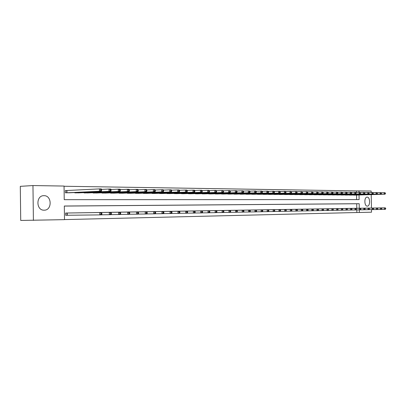 <?xml version="1.0" encoding="UTF-8"?>
<svg xmlns="http://www.w3.org/2000/svg" width="406" height="406" viewBox="0 0 406 406"><rect width="100%" height="100%" fill="white"/><g stroke="black" fill="none" stroke-linecap="round" stroke-linejoin="round"><path stroke-width="0.61" d="M367.318 206.121L367.288 206.121C364.167 206.324 364.03 196.885 367.161 197.123L367.161 197.123C370.272 196.93 370.434 206.294 367.318 206.121M44.168 210.186L44.036 210.186C35.931 210.47 35.875 195.266 43.98 195.677L43.98 195.677C52.054 195.382 52.252 210.409 44.168 210.186M359.269 208.248L359.188 203.705L64.315 206.025L64.498 219.646L20.726 220.443L20.3 186.339L32.962 185.557L64.057 186.06L64.234 199.671L359.117 199.605L359.036 194.987M356.509 192.444L356.483 190.911L64.057 186.252M356.483 190.911L371.155 191.023L371.185 192.551M356.63 199.605L356.554 195.058M66.584 190.556L65.341 190.546L65.371 192.794L69.939 192.759M74.826 192.53L74.831 192.87L79.297 192.835M84.072 192.617L84.078 192.941L88.442 192.911M93.116 192.698L93.121 193.017L97.389 192.987M101.957 192.784L101.962 193.089L106.133 193.058M110.605 192.86L110.61 193.16L114.695 193.129M119.07 192.941L119.07 193.226L123.069 193.2M127.347 193.017L127.352 193.292L131.265 193.266M135.457 193.094L135.457 193.357L139.288 193.332M143.394 193.165L143.394 193.423L147.145 193.398M151.164 193.236L154.843 193.464M158.782 193.307L162.38 193.525M166.237 193.373L169.769 193.586M173.55 193.439L177.011 193.647M180.716 193.505L184.106 193.703M187.739 193.566L191.064 193.763M194.626 193.626L197.884 193.819M201.381 193.687L204.578 193.875M208.004 193.748L211.145 193.926M214.505 193.804L217.586 193.982M220.884 193.86L223.904 194.032M227.142 193.916L230.111 194.083M233.288 193.972L236.201 194.134M239.322 194.022L242.179 194.185M245.244 194.078L248.051 194.23M251.06 194.129L253.821 194.281M256.775 194.18L259.485 194.327M262.393 194.225L265.052 194.372M267.909 194.276L270.523 194.418M273.329 194.322L275.897 194.459M278.653 194.367L281.18 194.504M283.89 194.413L286.377 194.545M289.042 194.459L291.483 194.591M294.106 194.504L296.507 194.631M299.085 194.545L301.445 194.672M303.982 194.591L306.307 194.707M308.799 194.631L311.087 194.748M313.539 194.672L315.787 194.789M318.202 194.713L320.415 194.824M322.79 194.753L324.973 194.865M327.307 194.789L329.454 194.9M331.753 194.829L333.864 194.936M336.132 194.865L338.213 194.971M340.441 194.905L342.486 195.007M344.684 194.941L346.704 195.042M348.866 194.976L350.85 195.073M352.981 195.012L354.935 195.108M64.493 219.595L356.859 212.521L356.813 209.902M356.783 208.283L356.707 203.756L64.315 206.075M70.208 212.967L65.64 213.038L65.67 215.292L66.914 215.266M75.1 212.891L79.561 212.81M84.346 212.744L88.711 212.663M93.385 212.592L97.653 212.516M102.226 212.45L106.402 212.374M110.874 212.308L114.959 212.231M119.334 212.171L123.333 212.099M127.616 212.033L131.529 211.962M135.721 211.902L139.552 211.83M143.658 211.77L147.408 211.704M151.433 211.643L155.102 211.577M159.045 211.521L162.644 211.455M166.501 211.399L170.028 211.333M173.814 211.277L177.27 211.216M180.975 211.161L184.365 211.1M187.998 211.044L191.322 210.988M194.885 210.932L198.143 210.876M201.64 210.821L204.832 210.765M208.263 210.714L211.399 210.658M214.764 210.607L217.839 210.552M221.138 210.506L224.158 210.45M227.401 210.399L230.364 210.349M233.541 210.303L236.449 210.247M239.576 210.201L242.433 210.151M245.498 210.105L248.305 210.054M251.314 210.009L254.07 209.963M257.028 209.917L259.733 209.866M262.641 209.826L265.301 209.775M268.158 209.735L270.766 209.689M273.573 209.648L276.141 209.603M278.902 209.557L281.429 209.516M284.139 209.476L286.621 209.43M289.285 209.389L291.726 209.344M294.35 209.308L296.75 209.263M299.329 209.227L301.688 209.181M304.221 209.146L306.545 209.105M309.042 209.065L311.326 209.024M313.777 208.988L316.025 208.948M318.441 208.912L320.654 208.872M323.029 208.836L325.206 208.801M327.546 208.765L329.687 208.725M331.991 208.689L334.097 208.654M336.366 208.618L338.442 208.582M340.675 208.547L342.72 208.511M344.917 208.481L346.932 208.445M349.099 208.41L351.078 208.374M353.21 208.344L355.164 208.308M33.404 220.402L32.962 185.557M371.221 194.621L371.454 208.06M371.485 209.628L371.531 212.196L359.34 212.49L359.295 209.866M356.859 212.521L359.34 212.49M358.99 192.363L358.965 190.825M356.707 203.756L359.188 203.705M101.891 214.15L101.876 213.206L101.109 213.216L101.119 214.165L101.891 214.15L101.723 214.855L99.8 214.891L99.769 212.531L101.693 212.495L68.974 212.983M65.67 215.281L99.8 214.891L101.119 214.165M66.883 213.018L99.769 212.531L101.109 213.216M101.693 212.495L101.876 213.206M68.705 192.82L101.398 191.282L99.48 191.262L99.445 188.902L65.346 190.592M100.784 189.582L99.445 188.902L101.368 188.927L101.556 189.587L100.784 189.582L100.8 190.526L101.566 190.531L101.556 189.587M100.8 190.526L99.48 191.262L66.614 192.804M101.566 190.531L101.398 191.282M111.381 213.972L111.371 213.038L110.62 213.054L110.63 213.987L111.381 213.972L111.198 214.672L109.321 214.708L109.29 212.374L111.168 212.343L78.358 212.83M101.739 214.794L109.321 214.708L110.63 213.987M76.313 212.866L109.29 212.374L110.62 213.054M111.168 212.343L111.371 213.038M120.648 213.805L120.638 212.881L119.902 212.891L119.917 213.815L120.648 213.805L120.45 214.495L118.618 214.53L118.588 212.221L120.42 212.191L87.529 212.683M111.214 214.612L118.618 214.53L119.917 213.815M85.534 212.714L118.588 212.221L119.902 212.891M120.42 212.191L120.638 212.881M129.702 213.637L129.687 212.724L128.971 212.734L128.986 213.647L129.702 213.637L129.489 214.317L127.697 214.353L127.667 212.074L129.458 212.044L96.501 212.536M120.47 214.439L127.697 214.353L128.986 213.647M94.547 212.566L127.667 212.074L128.971 212.734M129.458 212.044L129.687 212.724M78.089 192.896L110.879 191.378L109.001 191.363L108.97 189.029L101.5 189.399M110.295 189.698L108.97 189.029L110.848 189.054L111.046 189.709L110.295 189.698L110.31 190.632L111.061 190.642L111.046 189.709M110.31 190.632L109.001 191.363L76.049 192.88M111.061 190.642L110.879 191.378M87.265 192.972L120.13 191.475L118.298 191.459L118.268 189.15L110.985 189.506M119.582 189.815L118.268 189.15L120.1 189.176L120.313 189.825L119.582 189.815L119.592 190.739L120.328 190.744L120.313 189.825M119.592 190.739L118.298 191.459L85.265 192.951M120.328 190.744L120.13 191.475M96.237 193.043L129.169 191.571L127.377 191.551L127.347 189.272L120.247 189.612M128.651 189.927L127.347 189.272L129.138 189.297L129.367 189.937L128.651 189.927L128.661 190.84L129.377 190.845L129.367 189.937M128.661 190.84L127.377 191.551L94.283 193.028M129.377 190.845L129.169 191.571M138.542 213.47L138.527 212.571L137.827 212.582L137.842 213.485L138.542 213.47L138.319 214.145L136.568 214.18L136.538 211.927L138.284 211.896L105.271 212.394M129.504 214.261L136.568 214.18L137.842 213.485M103.363 212.424L136.538 211.927L137.827 212.582M138.284 211.896L138.527 212.571M105.007 193.114L137.999 191.662L136.249 191.642L136.218 189.389L129.286 189.719M137.507 190.038L136.218 189.389L137.969 189.414L138.207 190.044L137.507 190.038L137.522 190.937L138.223 190.947L138.207 190.044M137.522 190.937L136.249 191.642L103.099 193.099M138.223 190.947L137.999 191.662M147.18 213.312L147.17 212.419L146.485 212.434L146.5 213.323L147.18 213.312L146.947 213.977L145.236 214.013L145.206 211.785L146.911 211.754L113.853 212.252M138.334 214.094L145.236 214.013L146.5 213.323M111.985 212.282L145.206 211.785L146.485 212.434M146.911 211.754L147.17 212.419M113.589 193.18L146.627 191.749L144.917 191.733L144.886 189.506L138.121 189.82M146.165 190.145L144.886 189.506L146.596 189.526L146.85 190.155L146.165 190.145L146.18 191.038L146.86 191.043L146.85 190.155M146.18 191.038L144.917 191.733L111.721 193.165M146.86 191.043L146.627 191.749M155.625 213.155L155.615 212.277L154.945 212.287L154.96 213.17L155.625 213.155L155.376 213.815L153.707 213.85L153.676 211.643L155.346 211.617L122.252 212.115M146.962 213.932L153.707 213.85L154.96 213.17M120.425 212.145L153.676 211.643L154.945 212.287M155.346 211.617L155.615 212.277M121.988 193.251L155.062 191.835L153.387 191.82L153.356 189.617L146.754 189.922M154.625 190.252L153.356 189.617L155.031 189.643L155.295 190.257L154.625 190.252L154.64 191.13L155.31 191.14L155.295 190.257M154.64 191.13L153.387 191.82L120.161 193.236M155.31 191.14L155.062 191.835M163.882 213.003L163.872 212.135L163.217 212.145L163.227 213.018L163.882 213.003L163.623 213.657L161.989 213.688L161.958 211.511L163.593 211.48L130.473 211.978M155.396 213.769L161.989 213.688L163.227 213.018M128.682 212.008L161.958 211.511L163.217 212.145M163.593 211.48L163.872 212.135M130.209 193.317L163.308 191.921L161.669 191.906L161.639 189.729L155.194 190.018M162.897 190.353L161.639 189.729L163.273 189.749L163.552 190.363L162.897 190.353L162.913 191.226L163.567 191.231L163.552 190.363M162.913 191.226L161.669 191.906L128.418 193.302M163.567 191.231L163.308 191.921M171.956 212.856L171.941 211.993L171.302 212.003L171.317 212.866L171.956 212.856L171.687 213.5L170.089 213.531L170.058 211.379L171.657 211.348L138.517 211.851M163.643 213.612L170.089 213.531L171.317 212.866M136.766 211.876L170.058 211.379L171.302 212.003M171.657 211.348L171.941 211.993M138.253 193.383L171.373 192.008L169.774 191.987L169.738 189.835L163.44 190.115M170.987 190.455L169.738 189.835L171.337 189.856L171.626 190.465L170.987 190.455L171.002 191.317L171.642 191.322L171.626 190.465M171.002 191.317L169.774 191.987L136.502 193.368M171.642 191.322L171.373 192.008M179.853 212.708L179.843 211.856L179.213 211.866L179.229 212.719L179.853 212.708L179.574 213.348L178.011 213.378L177.98 211.247L179.543 211.221L146.393 211.719M171.702 213.454L178.011 213.378L179.229 212.719M144.678 211.749L177.98 211.247L179.213 211.866M179.543 211.221L179.843 211.856M146.135 193.444L179.259 192.089L177.696 192.074L177.666 189.942L171.51 190.211M178.899 190.556L177.666 189.942L179.229 189.962L179.528 190.561L178.899 190.556L178.914 191.404L179.538 191.414L179.528 190.561M178.914 191.404L177.696 192.074L144.419 193.429M179.538 191.414L179.259 192.089M187.582 212.566L187.567 211.724L186.958 211.734L186.968 212.577L187.582 212.566L187.288 213.201L185.76 213.226L185.73 211.12L187.257 211.095L154.113 211.592M179.594 213.302L185.76 213.226L186.968 212.577M152.428 211.622L185.73 211.12L186.958 211.734M187.257 211.095L187.567 211.724M153.849 193.505L186.978 192.165L185.446 192.15L185.415 190.044L179.396 190.302M186.643 190.653L185.415 190.044L186.948 190.064L187.252 190.658L186.643 190.653L186.653 191.495L187.267 191.5L187.252 190.658M186.653 191.495L185.446 192.15L152.169 193.495M187.267 191.5L186.978 192.165M195.144 212.424L195.129 211.592L194.53 211.602L194.545 212.439L195.144 212.424L194.844 213.054L193.347 213.079L193.312 210.993L194.814 210.973L161.669 211.47M187.308 213.155L193.347 213.079L194.545 212.439M160.025 211.496L193.312 210.993L194.53 211.602M194.814 210.973L195.129 211.592M161.41 193.566L194.53 192.246L193.033 192.231L193.002 190.145L187.115 190.399M194.215 190.744L193.002 190.145L194.499 190.165L194.814 190.754L194.215 190.744L194.23 191.581L194.829 191.586L194.814 190.754M194.23 191.581L193.033 192.231L159.761 193.555M194.829 191.586L194.53 192.246M202.543 212.287L202.533 211.465L201.944 211.475L201.96 212.302L202.543 212.287L202.234 212.906L200.772 212.937L200.737 210.871L202.203 210.851L169.079 211.348M194.865 213.008L200.772 212.937L201.96 212.302M167.46 211.374L200.737 210.871L201.944 211.475M202.203 210.851L202.533 211.465M168.815 193.626L201.924 192.322L200.457 192.307L200.427 190.247L194.672 190.485M201.635 190.835L200.427 190.247L201.894 190.262L202.218 190.845L201.635 190.835L201.645 191.662L202.234 191.668L202.218 190.845M201.645 191.662L200.457 192.307L167.201 193.616M202.234 191.668L201.924 192.322M209.79 212.155L209.78 211.338L209.202 211.348L209.217 212.165L209.79 212.155L209.476 212.769L208.039 212.795L208.009 210.755L209.445 210.729L176.336 211.232M202.254 212.871L208.039 212.795L209.217 212.165M174.753 211.257L208.009 210.755L209.202 211.348M209.445 210.729L209.78 211.338M176.077 193.687L209.166 192.398L207.73 192.383L207.699 190.343L202.066 190.576M208.892 190.927L207.699 190.343L209.131 190.358L209.466 190.937L208.892 190.927L208.907 191.744L209.481 191.749L209.466 190.937M208.907 191.744L207.73 192.383L174.494 193.672M209.481 191.749L209.166 192.398M216.885 212.023L216.875 211.216L216.312 211.227L216.327 212.033L216.885 212.023L216.565 212.632L215.16 212.658L215.124 210.638L216.53 210.612L183.451 211.115M209.496 212.729L215.16 212.658L216.327 212.033M181.898 211.14L215.124 210.638L216.312 211.227M216.53 210.612L216.875 211.216M183.192 193.743L216.256 192.469L214.85 192.454L214.815 190.434L209.308 190.663M216.002 191.018L214.815 190.434L216.225 190.455L216.565 191.023L216.002 191.018L216.017 191.825L216.576 191.83L216.565 191.023M216.017 191.825L214.85 192.454L181.639 193.733M216.576 191.83L216.256 192.469M223.838 211.896L223.828 211.095L223.275 211.105L223.29 211.907L223.838 211.896L223.508 212.495L222.128 212.526L222.097 210.521L223.478 210.501L190.424 210.998M216.586 212.592L222.128 212.526L223.29 211.907M188.902 211.024L222.097 210.521L223.275 211.105M223.478 210.501L223.828 211.095M190.165 193.799L223.198 192.54L221.823 192.525L221.793 190.531L216.398 190.749M222.965 191.104L221.793 190.531L223.168 190.546L223.518 191.109L222.965 191.104L222.98 191.901L223.528 191.911L223.518 191.109M222.98 191.901L221.823 192.525L188.643 193.789M223.528 191.911L223.198 192.54M230.649 211.77L230.638 210.978L230.095 210.988L230.111 211.78L230.649 211.77L230.309 212.363L228.959 212.389L228.928 210.409L230.278 210.389L197.265 210.887M223.528 212.46L228.959 212.389L230.111 211.78M195.773 210.912L228.928 210.409L230.095 210.988M230.278 210.389L230.638 210.978M197.006 193.855L230.004 192.611L228.654 192.596L228.624 190.617L223.346 190.83M229.791 191.19L228.624 190.617L229.974 190.637L230.329 191.196L229.791 191.19L229.801 191.982L230.344 191.987L230.329 191.196M229.801 191.982L228.654 192.596L195.514 193.845M230.344 191.987L230.004 192.611M237.322 211.648L237.312 210.861L236.779 210.871L236.794 211.658L237.322 211.648L236.977 212.236L235.653 212.262L235.622 210.303L236.947 210.278L203.969 210.78M230.329 212.328L235.653 212.262L236.794 211.658M202.508 210.805L235.622 210.303L236.779 210.871M236.947 210.278L237.312 210.861M203.716 193.911L236.673 192.683L235.348 192.667L235.318 190.708L230.151 190.911M236.475 191.272L235.318 190.708L236.642 190.724L237.002 191.277L236.475 191.272L236.49 192.053L237.018 192.063L237.002 191.277M236.49 192.053L235.348 192.667L202.254 193.895M237.018 192.063L236.673 192.683M243.864 211.526L243.854 210.75L243.331 210.76L243.346 211.536L243.864 211.526L243.514 212.11L242.215 212.135L242.184 210.196L243.483 210.171L210.552 210.673M236.997 212.201L242.215 212.135L243.346 211.536M209.115 210.694L242.184 210.196L243.331 210.76M243.483 210.171L243.854 210.75M210.298 193.961L243.209 192.748L241.91 192.733L241.88 190.795L236.82 190.993M243.027 191.353L241.88 190.795L243.179 190.815L243.544 191.358L243.027 191.353L243.042 192.129L243.559 192.134L243.544 191.358M243.042 192.129L241.91 192.733L208.862 193.951M243.559 192.134L243.209 192.748M250.274 211.409L250.263 210.638L249.756 210.648L249.766 211.414L250.274 211.409L249.918 211.988L248.645 212.008L248.614 210.09L249.888 210.069L217.007 210.567M243.534 212.074L248.645 212.008L249.766 211.414M215.601 210.587L248.614 210.09L249.756 210.648M249.888 210.069L250.263 210.638M216.753 194.012L249.614 192.814L248.345 192.799L248.315 190.881L243.351 191.074M249.451 191.434L248.315 190.881L249.583 190.896L249.959 191.439L249.451 191.434L249.462 192.2L249.974 192.205L249.959 191.439M249.462 192.2L248.345 192.799L215.347 194.002M249.974 192.205L249.614 192.814M256.562 211.293L256.551 210.531L256.054 210.536L256.064 211.298L256.562 211.293L256.196 211.866L254.953 211.886L254.922 209.983L256.171 209.963L223.341 210.465M249.939 211.952L254.953 211.886L256.064 211.298M221.96 210.486L254.922 209.983L256.054 210.536M256.171 209.963L256.551 210.531M223.092 194.063L255.897 192.88L254.648 192.865L254.618 190.967L249.761 191.15M255.75 191.51L254.618 190.967L255.866 190.982L256.247 191.52L255.75 191.51L255.76 192.271L256.262 192.277L256.247 191.52M255.76 192.271L254.648 192.865L221.706 194.053M256.262 192.277L255.897 192.88M262.728 211.176L262.718 210.425L262.225 210.43L262.24 211.186L262.728 211.176L262.357 211.744L261.134 211.77L261.104 209.882L262.327 209.861L229.563 210.364M256.216 211.83L261.134 211.77L262.24 211.186M228.202 210.384L261.104 209.882L262.225 210.43M262.327 209.861L262.718 210.425M229.309 194.114L262.058 192.941L260.835 192.931L260.804 191.048L256.044 191.231M261.926 191.591L260.804 191.048L262.027 191.064L262.413 191.596L261.926 191.591L261.936 192.342L262.428 192.348L262.413 191.596M261.936 192.342L260.835 192.931L227.954 194.104M262.428 192.348L262.058 192.941M268.777 211.064L268.762 210.318L268.285 210.328L268.295 211.074L268.777 211.064L268.402 211.627L267.204 211.653L267.173 209.785L268.371 209.765L235.668 210.262M262.377 211.714L267.204 211.653L268.295 211.074M234.333 210.283L267.173 209.785L268.285 210.328M268.371 209.765L268.762 210.318M235.414 194.164L268.102 193.007L266.904 192.992L266.874 191.13L262.205 191.302M267.985 191.662L266.874 191.13L268.072 191.145L268.462 191.673L267.985 191.662L267.996 192.414L268.478 192.419L268.462 191.673M267.996 192.414L266.904 192.992L234.084 194.154M268.478 192.419L268.102 193.007M274.71 210.958L274.7 210.217L274.228 210.227L274.238 210.963L274.71 210.958L274.329 211.511L273.152 211.536L273.121 209.689L274.299 209.669L241.656 210.166M268.422 211.597L273.152 211.536L274.238 210.963M240.352 210.186L273.121 209.689L274.228 210.227M274.299 209.669L274.7 210.217M241.408 194.215L274.03 193.068L272.852 193.053L272.822 191.206L268.244 191.378M273.928 191.739L272.822 191.206L273.999 191.221L274.4 191.744L273.928 191.739L273.938 192.48L274.41 192.485L274.4 191.744M273.938 192.48L272.852 193.053L240.098 194.205M274.41 192.485L274.03 193.068M280.531 210.846L280.521 210.115L280.059 210.125L280.069 210.856L280.531 210.846L280.145 211.399L278.993 211.424L278.963 209.592L280.115 209.572L247.543 210.069M274.349 211.48L278.993 211.424L280.069 210.856M246.259 210.09L278.963 209.592L280.059 210.125M280.115 209.572L280.521 210.115M247.295 194.261L279.851 193.129L278.694 193.114L278.663 191.287L274.177 191.449M279.759 191.81L278.663 191.287L279.82 191.302L280.221 191.82L279.759 191.81L279.77 192.545L280.231 192.551L280.221 191.82M279.77 192.545L278.694 193.114L246.011 194.251M280.231 192.551L279.851 193.129M286.245 210.744L286.235 210.019L285.778 210.024L285.794 210.75L286.245 210.744L285.854 211.287L284.723 211.313L284.692 209.496L285.824 209.481L253.324 209.973M280.165 211.369L284.723 211.313L285.794 210.75M252.065 209.993L284.692 209.496L285.778 210.024M285.824 209.481L286.235 210.019M253.075 194.307L285.56 193.185L284.428 193.175L284.398 191.363L279.993 191.52M285.484 191.881L284.398 191.363L285.53 191.378L285.936 191.891L285.484 191.881L285.494 192.606L285.951 192.611L285.936 191.891M285.494 192.606L284.428 193.175L251.816 194.296M285.951 192.611L285.56 193.185M291.853 210.638L291.843 209.922L291.396 209.927L291.406 210.648L291.853 210.638L291.457 211.181L290.346 211.201L290.315 209.405L291.432 209.384L259.003 209.882M285.875 211.262L290.346 211.201L291.406 210.648M257.764 209.902L290.315 209.405L291.396 209.927M291.432 209.384L291.843 209.922M258.754 194.352L291.163 193.246L290.051 193.231L290.021 191.434L285.702 191.591M291.102 191.952L290.021 191.434L291.138 191.449L291.549 191.957L291.102 191.952L291.112 192.672L291.559 192.677L291.549 191.957M291.112 192.672L290.051 193.231L257.516 194.342M291.559 192.677L291.163 193.246M297.359 210.536L297.349 209.826L296.913 209.831L296.923 210.547L297.359 210.536L296.964 211.074L295.867 211.095L295.837 209.313L296.933 209.298L264.58 209.79M291.478 211.156L295.867 211.095L296.923 210.547M263.362 209.811L295.837 209.313L296.913 209.831M296.933 209.298L297.349 209.826M264.336 194.398L296.669 193.302L295.573 193.292L295.548 191.51L291.305 191.662M296.619 192.023L295.548 191.51L296.639 191.525L297.055 192.028L296.619 192.023L296.629 192.733L297.065 192.738L297.055 192.028M296.629 192.733L295.573 193.292L263.118 194.388M297.065 192.738L296.669 193.302M302.764 210.435L302.754 209.729L302.323 209.74L302.338 210.445L302.764 210.435L302.363 210.968L301.293 210.988L301.262 209.227L302.333 209.207L270.061 209.699M296.979 211.049L301.293 210.988L302.338 210.445M268.868 209.719L301.262 209.227L302.323 209.74M302.333 209.207L302.754 209.729M269.817 194.444L302.074 193.357L300.998 193.347L300.968 191.581L296.806 191.728M302.034 192.089L300.968 191.581L302.044 191.596L302.46 192.094L302.034 192.089L302.044 192.794L302.475 192.799L302.46 192.094M302.044 192.794L300.998 193.347L268.62 194.433M302.475 192.799L302.074 193.357M308.073 210.338L308.063 209.638L307.641 209.648L307.652 210.349L308.073 210.338L307.672 210.866L306.616 210.887L306.586 209.141L307.641 209.12L275.451 209.613M302.384 210.942L306.616 210.887L307.652 210.349M274.273 209.633L306.586 209.141L307.641 209.648M307.641 209.12L308.063 209.638M275.202 194.484L307.378 193.413L306.327 193.403L306.297 191.652L302.211 191.799M307.352 192.155L306.297 191.652L307.352 191.668L307.773 192.16L307.352 192.155L307.362 192.855L307.784 192.86L307.773 192.16M307.362 192.855L306.327 193.403L274.03 194.474M307.784 192.86L307.378 193.413M313.29 210.242L313.28 209.552L312.864 209.557L312.879 210.252L313.29 210.242L312.879 210.765L311.849 210.785L311.818 209.054L312.853 209.034L280.744 209.526M307.687 210.841L311.849 210.785L312.879 210.252M279.587 209.542L311.818 209.054L312.864 209.557M312.853 209.034L313.28 209.552M280.5 194.53L312.59 193.464L311.554 193.454L311.529 191.723L307.52 191.865M312.574 192.221L311.529 191.723L312.564 191.739L312.99 192.226L312.574 192.221L312.584 192.916L313.001 192.921L312.99 192.226M312.584 192.916L311.554 193.454L279.343 194.52M313.001 192.921L312.59 193.464M318.416 210.146L318.4 209.46L317.994 209.466L318.005 210.156L318.416 210.146L317.999 210.668L316.984 210.689L316.954 208.968L317.974 208.953L285.951 209.44M312.899 210.739L316.984 210.689L318.005 210.156M284.814 209.46L316.954 208.968L317.994 209.466M317.974 208.953L318.4 209.46M285.707 194.57L317.715 193.52L316.695 193.51L316.665 191.789L312.732 191.926M317.705 192.287L316.665 191.789L317.685 191.805L318.111 192.292L317.705 192.287L317.72 192.972L318.126 192.977L318.111 192.292M317.72 192.972L316.695 193.51L284.57 194.56M318.126 192.977L317.715 193.52M323.445 210.054L323.435 209.374L323.034 209.379L323.049 210.064L323.445 210.054L323.034 210.567L322.034 210.587L322.004 208.887L323.003 208.867L291.066 209.359M318.02 210.643L322.034 210.587L323.049 210.064M289.95 209.374L322.004 208.887L323.034 209.379M323.003 208.867L323.435 209.374M290.823 194.611L322.745 193.571L321.745 193.56L321.719 191.86L317.847 191.992M322.75 192.348L321.719 191.86L322.714 191.871L323.151 192.353L322.75 192.348L322.76 193.028L323.161 193.033L323.151 192.353M322.76 193.028L321.745 193.56L289.706 194.601M323.161 193.033L322.745 193.571M328.393 209.963L328.383 209.288L327.992 209.293L328.002 209.973L328.393 209.963L327.977 210.475L326.992 210.491L326.967 208.806L327.947 208.791L296.101 209.273M323.049 210.547L326.992 210.491L328.002 209.973M295 209.293L326.967 208.806L327.992 209.293M327.947 208.791L328.383 209.288M295.857 194.652L327.693 193.621L326.708 193.611L326.678 191.926L322.882 192.053M327.703 192.408L326.678 191.926L327.662 191.936L328.099 192.414L327.703 192.408L327.713 193.083L328.109 193.089L328.099 192.414M327.713 193.083L326.708 193.611L294.761 194.641M328.109 193.089L327.693 193.621M333.255 209.872L333.245 209.202L332.859 209.212L332.869 209.882L333.255 209.872L332.834 210.379L331.869 210.399L331.839 208.725L332.808 208.709L301.049 209.191M327.997 210.45L331.869 210.399L332.869 209.882M299.968 209.212L331.839 208.725L332.859 209.212M332.808 208.709L333.245 209.202M300.81 194.692L332.55 193.672L331.585 193.662L331.555 191.987L327.825 192.114M332.575 192.469L331.555 191.987L332.524 192.002L332.961 192.474L332.575 192.469L332.585 193.139L332.971 193.144L332.961 192.474M332.585 193.139L331.585 193.662L299.729 194.682M332.971 193.144L332.55 193.672M338.036 209.785L338.025 209.12L337.645 209.126L337.655 209.79L338.036 209.785L337.609 210.288L336.66 210.303L336.635 208.643L337.584 208.628L305.916 209.115M332.854 210.359L336.66 210.303L337.655 209.79M304.855 209.131L336.635 208.643L337.645 209.126M337.584 208.628L338.025 209.12M305.677 194.733L337.33 193.723L336.381 193.713L336.351 192.053L332.681 192.175M337.361 192.53L336.351 192.053L337.3 192.063L337.741 192.535L337.361 192.53L337.371 193.195L337.751 193.2L337.741 192.535M337.371 193.195L336.381 193.713L304.617 194.723M337.751 193.2L337.33 193.723M342.735 209.699L342.725 209.039L342.349 209.044L342.359 209.704L342.735 209.699L342.309 210.196L341.375 210.212L341.344 208.567L342.278 208.552L310.707 209.034M337.63 210.262L341.375 210.212L342.359 209.704M309.661 209.054L341.344 208.567L342.349 209.044M342.278 208.552L342.725 209.039M310.468 194.768L342.025 193.769L341.091 193.758L341.065 192.114L337.462 192.236M342.065 192.591L341.065 192.114L341.999 192.129L342.441 192.591L342.065 192.591L342.08 193.246L342.451 193.251L342.441 192.591M342.08 193.246L341.091 193.758L309.423 194.763M342.451 193.251L342.025 193.769M347.353 209.613L347.343 208.958L346.978 208.968L346.988 209.618L347.353 209.613L346.927 210.105L346.008 210.125L345.978 208.491L346.897 208.476L315.416 208.958M342.324 210.176L346.008 210.125L346.988 209.618M314.391 208.973L345.978 208.491L346.978 208.968M346.897 208.476L347.343 208.958M315.183 194.809L346.643 193.819L345.729 193.809L345.699 192.175L342.156 192.297M346.694 192.647L345.699 192.175L346.617 192.19L347.064 192.652L346.694 192.647L346.704 193.302L347.074 193.302L347.064 192.652M346.704 193.302L345.729 193.809L314.153 194.799M347.074 193.302L346.643 193.819M351.895 209.526L351.885 208.882L351.525 208.887L351.535 209.537L351.895 209.526L351.464 210.019L350.566 210.034L350.535 208.42L351.439 208.405L320.055 208.882M346.942 210.085L350.566 210.034L351.535 209.537M319.04 208.897L350.535 208.42L351.525 208.887M351.439 208.405L351.885 208.882M319.816 194.844L351.185 193.865L350.287 193.855L350.256 192.236L346.775 192.353M351.246 192.703L350.256 192.236L351.16 192.251L351.606 192.708L351.246 192.703L351.256 193.352L351.616 193.352L351.606 192.708M351.256 193.352L350.287 193.855L318.806 194.839M351.616 193.352L351.185 193.865M356.366 209.445L356.356 208.806L356.001 208.811L356.011 209.455L356.366 209.445L355.935 209.932L355.047 209.948L355.017 208.344L355.905 208.329L324.617 208.811M351.484 209.998L355.047 209.948L356.011 209.455M323.623 208.826L355.017 208.344L356.001 208.811M355.905 208.329L356.356 208.806M324.384 194.885L355.656 193.911L354.768 193.901L354.737 192.297L351.317 192.408M355.722 192.759L354.737 192.297L355.626 192.307L356.077 192.764L355.722 192.759L355.732 193.403L356.087 193.403L356.077 192.764M355.732 193.403L354.768 193.901L323.384 194.875M356.087 193.403L355.656 193.911M360.761 209.364L360.751 208.73L360.401 208.735L360.411 209.369L360.761 209.364L360.325 209.846L359.452 209.866L359.427 208.273L360.3 208.258L329.109 208.735M355.95 209.912L359.452 209.866L360.411 209.369M328.129 208.75L359.427 208.273L360.401 208.735M360.3 208.258L360.751 208.73M328.875 194.921L360.051 193.956L359.178 193.946L359.148 192.358L355.783 192.464M360.122 192.814L359.148 192.358L360.02 192.368L360.472 192.82L360.122 192.814L360.137 193.449L360.482 193.454L360.472 192.82M360.137 193.449L359.178 193.946L327.896 194.91M360.482 193.454L360.051 193.956M365.085 209.283L365.075 208.654L364.73 208.659L364.74 209.293L365.085 209.283L364.649 209.765L363.791 209.78L363.761 208.202L364.624 208.187L333.529 208.664M360.345 209.826L363.791 209.78L364.74 209.293M332.565 208.679L363.761 208.202L364.73 208.659M364.624 208.187L365.075 208.654M333.296 194.956L364.375 194.002L363.517 193.992L363.487 192.414L360.178 192.52M364.456 192.87L363.487 192.414L364.344 192.424L364.801 192.87L364.456 192.87L364.466 193.5L364.811 193.505L364.801 192.87M364.466 193.5L363.517 193.992L332.331 194.946M364.811 193.505L364.375 194.002M369.343 209.207L369.328 208.582L368.993 208.588L369.003 209.212L369.343 209.207L368.902 209.679L368.059 209.699L368.029 208.131L368.876 208.116L337.883 208.593M364.669 209.745L368.059 209.699L369.003 209.212M336.929 208.608L368.029 208.131L368.993 208.588M368.876 208.116L369.328 208.582M337.65 194.992L368.628 194.043L367.785 194.038L367.755 192.469L364.497 192.576M368.719 192.921L367.755 192.469L368.602 192.48L369.054 192.926L368.719 192.921L368.729 193.55L369.069 193.55L369.054 192.926M368.729 193.55L367.785 194.038L336.701 194.981M369.069 193.55L368.628 194.043M373.53 209.131L373.52 208.506L373.185 208.511L373.195 209.136L373.53 209.131L373.089 209.597L372.256 209.618L372.231 208.06L373.063 208.05L342.167 208.522M368.922 209.663L372.256 209.618L373.195 209.136M341.233 208.537L372.231 208.06L373.185 208.511M373.063 208.05L373.52 208.506M341.938 195.022L372.815 194.088L371.982 194.078L371.957 192.525L368.749 192.627M372.911 192.972L371.957 192.525L372.789 192.535L373.246 192.977L372.911 192.972L372.921 193.596L373.256 193.601L373.246 192.977M372.921 193.596L371.982 194.078L340.999 195.017M373.256 193.601L372.815 194.088M377.651 209.054L377.641 208.435L377.311 208.44L377.321 209.06L377.651 209.054L377.21 209.521L376.387 209.537L376.362 207.994L377.179 207.979L346.389 208.451M373.109 209.582L376.387 209.537L377.321 209.06M345.465 208.466L376.362 207.994L377.311 208.44M377.179 207.979L377.641 208.435M346.156 195.058L376.935 194.129L376.118 194.124L376.093 192.581L372.936 192.683M377.037 193.028L376.093 192.581L376.91 192.591L377.367 193.028L377.037 193.028L377.052 193.642L377.377 193.647L377.367 193.028M377.052 193.642L376.118 194.124L345.237 195.053M377.377 193.647L376.935 194.129M381.706 208.978L381.696 208.364L381.371 208.374L381.386 208.983L381.706 208.978L381.264 209.44L380.458 209.455L380.432 207.928L381.239 207.913L350.545 208.385M377.225 209.501L380.458 209.455L381.386 208.983M349.637 208.4L380.432 207.928L381.371 208.374M381.239 207.913L381.696 208.364M350.312 195.093L380.995 194.175L380.189 194.164L380.158 192.637L377.057 192.733M381.102 193.078L380.158 192.637L380.965 192.647L381.427 193.078L381.102 193.078L381.112 193.687L381.437 193.692L381.427 193.078M381.112 193.687L380.189 194.164L349.409 195.083M381.437 193.692L380.995 194.175M385.7 208.902L385.69 208.298L385.37 208.303L385.38 208.912L385.7 208.902L385.253 209.364L384.462 209.379L384.436 207.862L385.228 207.847L354.636 208.319M381.28 209.425L384.462 209.379L385.38 208.912M353.743 208.334L384.436 207.862L385.37 208.303M385.228 207.847L385.69 208.298M354.408 195.124L384.984 194.215L384.193 194.205L384.167 192.688L381.112 192.784M385.101 193.124L384.167 192.688L384.959 192.698L385.421 193.129L385.101 193.124L385.111 193.733L385.431 193.738L385.421 193.129M385.111 193.733L384.193 194.205L353.514 195.119M385.431 193.738L384.984 194.215M67.015 215.266L66.985 213.018M67.269 215.261L67.239 213.013M66.939 190.546L66.97 192.789M66.691 190.556L66.721 192.799M76.394 192.454L76.399 192.865M76.145 192.464L76.15 192.875M85.615 192.545L85.62 192.941M85.367 192.556L85.372 192.951M94.628 192.632L94.634 193.017M94.38 192.642L94.385 193.023M103.444 192.718L103.449 193.089M103.195 192.728L103.2 193.094M112.066 192.799L112.071 193.154M111.817 192.809L111.823 193.165M120.501 192.88L120.506 193.226M120.257 192.891L120.262 193.231M128.758 192.957L128.763 193.292M128.514 192.967L128.519 193.297M136.842 193.033L136.847 193.357M136.599 193.043L136.604 193.363M144.754 193.109L144.759 193.418M144.511 193.119L144.516 193.429M152.504 193.18L152.509 193.484M152.265 193.19L152.265 193.489M160.096 193.251L160.101 193.545M159.857 193.261L159.862 193.55M167.536 193.322L167.541 193.606M167.297 193.332L167.297 193.611M174.824 193.388L174.829 193.662M174.585 193.398L174.59 193.672M181.969 193.454L181.974 193.723M181.731 193.464L181.736 193.728M188.978 193.52L188.978 193.779M188.739 193.525L188.739 193.784M195.844 193.581L195.849 193.835M43.98 195.677L43.447 195.702"/></g></svg>
